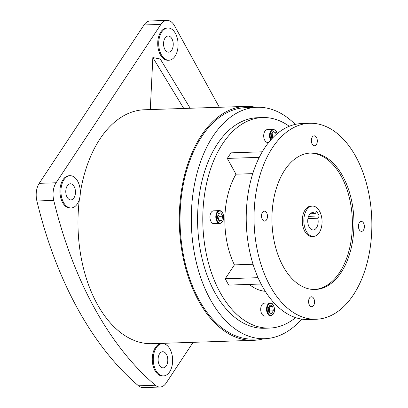 <?xml version="1.0" encoding="UTF-8"?>
<svg xmlns="http://www.w3.org/2000/svg" width="408" height="408" viewBox="0 0 408 408"><rect width="100%" height="100%" fill="white"/><g stroke="black" fill="none" stroke-linecap="round" stroke-linejoin="round"><path stroke-width="0.61" d="M309.366 214.746A8.685 5.217 88.1 0 0 308.152 224.41A8.685 5.217 88.1 0 0 313.237 229.949A8.685 5.217 88.1 0 0 316.531 227.786A8.685 5.217 88.1 0 0 317.776 218.234L319.27 215.975L316.71 211.319L315.216 213.578A8.685 5.217 88.1 0 0 312.661 212.583A8.685 5.217 88.1 0 0 309.366 214.746M307.933 218.561L317.776 218.234M319.209 232.652A15.172 9.109 88.1 0 0 321.325 215.771A15.172 9.109 88.1 0 0 312.446 206.101A15.172 9.109 88.1 0 0 306.689 209.88A15.172 9.109 88.1 0 0 304.572 226.761A15.172 9.109 88.1 0 0 313.451 236.426A15.172 9.109 88.1 0 0 319.209 232.652M312.446 206.101L310.886 206.157A15.172 9.109 88.1 0 0 305.128 209.931A15.172 9.109 88.1 0 0 303.011 226.812A15.172 9.109 88.1 0 0 311.89 236.482L313.451 236.426M270.616 140.133A6.452 3.876 -91.9 0 1 270.764 131.014A6.452 3.876 -91.9 0 1 273.212 129.407L267.368 129.601A6.452 3.876 88.1 0 0 264.92 131.208A6.452 3.876 88.1 0 0 264.022 138.389A6.452 3.876 88.1 0 0 267.796 142.504L268.663 142.474M219.468 210.625L213.624 210.819A6.452 3.876 88.1 0 0 210.232 214.669A6.452 3.876 88.1 0 0 211.018 221.529A6.452 3.876 88.1 0 0 214.047 223.717L219.892 223.523A6.452 3.876 -91.9 0 1 216.862 221.335A6.452 3.876 -91.9 0 1 216.077 214.475A6.452 3.876 -91.9 0 1 219.468 210.625C220.723 210.599 221.794 211.354 222.691 212.889C224.589 218.367 223.655 221.911 219.892 223.523M270.218 302.94L264.374 303.134A6.452 3.876 88.1 0 0 261.926 304.74A6.452 3.876 88.1 0 0 261.023 311.921A6.452 3.876 88.1 0 0 264.802 316.032L270.647 315.838A6.452 3.876 -91.9 0 1 266.868 311.727A6.452 3.876 -91.9 0 1 267.77 304.546A6.452 3.876 -91.9 0 1 270.218 302.94C273.921 302.573 275.9 310.549 273.273 314.145L270.647 315.838M312.288 137.073A4.962 2.978 88.1 0 0 311.6 142.596A4.962 2.978 88.1 0 0 314.502 145.758A4.962 2.978 88.1 0 0 316.389 144.524A4.962 2.978 88.1 0 0 317.077 139.001A4.962 2.978 88.1 0 0 314.175 135.833A4.962 2.978 88.1 0 0 312.288 137.073M262.441 212.389A4.962 2.978 88.1 0 0 261.747 217.913A4.962 2.978 88.1 0 0 264.654 221.08A4.962 2.978 88.1 0 0 266.536 219.841A4.962 2.978 88.1 0 0 267.23 214.317A4.962 2.978 88.1 0 0 264.328 211.155A4.962 2.978 88.1 0 0 262.441 212.389M309.509 298.008A4.962 2.978 88.1 0 0 308.82 303.532A4.962 2.978 88.1 0 0 311.722 306.699A4.962 2.978 88.1 0 0 313.609 305.459A4.962 2.978 88.1 0 0 314.298 299.936A4.962 2.978 88.1 0 0 311.396 296.774A4.962 2.978 88.1 0 0 309.509 298.008M359.361 222.686A4.962 2.978 88.1 0 0 358.668 228.21A4.962 2.978 88.1 0 0 361.57 231.377A4.962 2.978 88.1 0 0 363.457 230.138A4.962 2.978 88.1 0 0 364.15 224.614A4.962 2.978 88.1 0 0 361.243 221.452A4.962 2.978 88.1 0 0 359.361 222.686M284.784 170.039A68.253 40.978 88.1 0 0 275.262 245.983A68.253 40.978 88.1 0 0 315.205 289.481A68.253 40.978 88.1 0 0 341.108 272.493A68.253 40.978 88.1 0 0 350.635 196.549A68.253 40.978 88.1 0 0 310.687 153.051A68.253 40.978 88.1 0 0 284.784 170.039M314.425 289.496A68.253 40.978 88.1 0 0 339.548 272.544A68.253 40.978 88.1 0 0 349.228 197.207A68.253 40.978 88.1 0 0 309.907 153.087M169.606 371.892A16.131 9.685 88.1 0 0 171.855 353.945A16.131 9.685 88.1 0 0 162.415 343.663A16.131 9.685 88.1 0 0 156.29 347.677A16.131 9.685 88.1 0 0 154.04 365.629A16.131 9.685 88.1 0 0 163.481 375.911A16.131 9.685 88.1 0 0 169.606 371.892M162.415 343.663L161.42 343.694A16.131 9.685 88.1 0 0 155.3 347.708A16.131 9.685 88.1 0 0 153.046 365.66A16.131 9.685 88.1 0 0 162.491 375.941L163.481 375.911M77.275 203.949A16.131 9.685 88.1 0 0 79.529 185.997A16.131 9.685 88.1 0 0 70.084 175.721A16.131 9.685 88.1 0 0 63.964 179.734A16.131 9.685 88.1 0 0 61.71 197.686A16.131 9.685 88.1 0 0 71.155 207.968A16.131 9.685 88.1 0 0 77.275 203.949M70.084 175.721L69.095 175.751A16.131 9.685 88.1 0 0 62.97 179.765A16.131 9.685 88.1 0 0 60.721 197.717A16.131 9.685 88.1 0 0 70.161 207.998L71.155 207.968M175.058 56.202A16.131 9.685 88.1 0 0 177.307 38.255A16.131 9.685 88.1 0 0 167.867 27.974A16.131 9.685 88.1 0 0 161.741 31.987A16.131 9.685 88.1 0 0 159.492 49.939A16.131 9.685 88.1 0 0 168.932 60.221A16.131 9.685 88.1 0 0 175.058 56.202M167.867 27.974L166.872 28.004A16.131 9.685 88.1 0 0 160.752 32.023A16.131 9.685 88.1 0 0 158.498 49.97A16.131 9.685 88.1 0 0 167.943 60.251L168.932 60.221M166.275 365.838A8.068 4.845 88.1 0 0 167.402 356.862A8.068 4.845 88.1 0 0 162.68 351.721A8.068 4.845 88.1 0 0 159.62 353.731A8.068 4.845 88.1 0 0 158.493 362.707A8.068 4.845 88.1 0 0 163.215 367.848A8.068 4.845 88.1 0 0 166.275 365.838M67.096 197.166A8.068 4.845 88.1 0 0 70.885 199.905A8.068 4.845 88.1 0 0 75.123 195.09A8.068 4.845 88.1 0 0 74.144 186.517A8.068 4.845 88.1 0 0 70.355 183.779A8.068 4.845 88.1 0 0 66.116 188.593A8.068 4.845 88.1 0 0 67.096 197.166M165.072 38.041A8.068 4.845 88.1 0 0 163.945 47.017A8.068 4.845 88.1 0 0 168.667 52.158A8.068 4.845 88.1 0 0 171.727 50.148A8.068 4.845 88.1 0 0 172.854 41.177A8.068 4.845 88.1 0 0 168.132 36.037A8.068 4.845 88.1 0 0 165.072 38.041M270.111 285.998A98.037 58.864 -91.9 0 1 258.218 181.779A98.037 58.864 -91.9 0 1 309.703 123.282A98.037 58.864 -91.9 0 1 355.786 156.534A98.037 58.864 -91.9 0 1 367.674 260.753A98.037 58.864 -91.9 0 1 316.195 319.25A98.037 58.864 -91.9 0 1 270.111 285.998M316.195 319.25L308.382 319.505A98.037 58.864 -91.9 0 1 262.298 286.258A98.037 58.864 -91.9 0 1 250.41 182.039A98.037 58.864 -91.9 0 1 301.895 123.542L309.703 123.282M295.611 317.618A105.32 63.235 -91.9 0 1 269.571 328.078A105.32 63.235 -91.9 0 1 220.06 292.358A105.32 63.235 -91.9 0 1 207.29 180.397A105.32 63.235 -91.9 0 1 262.599 117.555A105.32 63.235 -91.9 0 1 289.272 126.271M269.571 328.078L264.364 328.251A105.32 63.235 -91.9 0 1 214.853 292.531A105.32 63.235 -91.9 0 1 202.082 180.571A105.32 63.235 -91.9 0 1 257.392 117.728L262.599 117.555M301.665 319.092A115.78 69.518 -91.9 0 1 264.71 338.706A115.78 69.518 -91.9 0 1 210.283 299.441A115.78 69.518 -91.9 0 1 196.243 176.358A115.78 69.518 -91.9 0 1 257.045 107.273A115.78 69.518 -91.9 0 1 295.219 124.399M264.71 338.706L253.455 339.084A115.78 69.518 -91.9 0 1 199.028 299.814A115.78 69.518 -91.9 0 1 184.987 176.73A115.78 69.518 -91.9 0 1 245.789 107.646L257.045 107.273M263.655 338.742A117.025 70.263 -91.9 0 1 253.496 340.323A117.025 70.263 -91.9 0 1 198.482 300.63A117.025 70.263 -91.9 0 1 184.294 176.231A117.025 70.263 -91.9 0 1 245.749 106.406A117.025 70.263 -91.9 0 1 255.989 107.309M253.496 340.323L152.179 343.679A117.025 70.263 -91.9 0 1 97.165 303.986A117.025 70.263 -91.9 0 1 79.412 199.145M80.31 192.841A117.025 70.263 -91.9 0 1 144.432 109.762L245.749 106.406M252.751 173.635L235.982 174.191A68.626 41.203 -91.9 0 0 234.416 264.884L253.057 264.267M265.276 291.317A68.626 41.203 -91.9 0 1 249.237 284.412M259.279 157.35L227.307 158.411L235.982 174.191M227.307 158.411L230.989 152.847L262.278 151.807M261.105 284.019L228.704 285.09L225.226 278.766L234.416 264.884M138.496 385.795L155.356 385.234A16.131 9.685 88.1 0 0 160.043 387.039L143.183 387.6A16.131 9.685 -91.9 0 1 138.496 385.795A339.578 203.888 -91.9 0 1 36.888 200.981A16.131 9.685 -91.9 0 1 39.219 183.335L144.019 24.975A16.131 9.685 -91.9 0 1 150.144 20.961L167.005 20.4A16.131 9.685 88.1 0 1 174.588 25.872L219.341 107.278M167.005 20.4A16.131 9.685 88.1 0 0 160.88 24.414L144.019 24.975M39.219 183.335L56.08 182.774L160.88 24.414M56.08 182.774A16.131 9.685 88.1 0 0 53.754 200.42L36.888 200.981M155.356 385.234A339.578 203.888 -91.9 0 1 53.754 200.42M160.043 387.039A16.131 9.685 88.1 0 0 166.168 383.025L193.106 342.322M183.758 108.457L152.842 57.564L150.292 109.568M152.842 57.564L160.273 59.002L190.189 108.242M268.199 307.948L268.821 312.329L271.397 313.757L273.35 310.809L272.728 306.423L270.152 304.995L268.199 307.948M220.794 212.828L218.178 213.705L217.408 217.938L219.254 221.294L221.87 220.417L222.641 216.184L220.794 212.828M275.981 134.706L275.726 132.896L273.151 131.468L271.198 134.416L271.82 138.796M269.127 306.546L272.728 306.423M268.821 312.319L269.739 310.927L269.122 306.556M269.739 310.927L273.35 310.809M218.402 219.744L219.03 216.301L218.035 214.496M219.03 216.301L222.641 216.184M218.826 220.519L221.87 220.417M272.126 133.013L275.726 132.896M271.815 138.786L272.738 137.399L272.116 133.028M272.738 137.399L273.166 137.384M310.182 213.746L315.216 213.578M308.55 216.327L319.27 215.975M258.07 277.68L225.226 278.766M277.114 133.732A6.023 3.616 88.1 0 0 271.284 131.325A6.023 3.616 88.1 0 0 271.045 139.648M222.656 213.083A6.023 3.616 88.1 0 0 217.541 212.542A6.023 3.616 88.1 0 0 217.393 221.039A6.023 3.616 88.1 0 0 222.508 221.58A6.023 3.616 88.1 0 0 222.656 213.083M273.258 313.9A6.023 3.616 88.1 0 0 273.406 305.403A6.023 3.616 88.1 0 0 268.291 304.858A6.023 3.616 88.1 0 0 268.143 313.354A6.023 3.616 88.1 0 0 273.258 313.9M273.212 129.407L274.951 129.953L276.359 131.539L277.195 133.661"/></g></svg>
